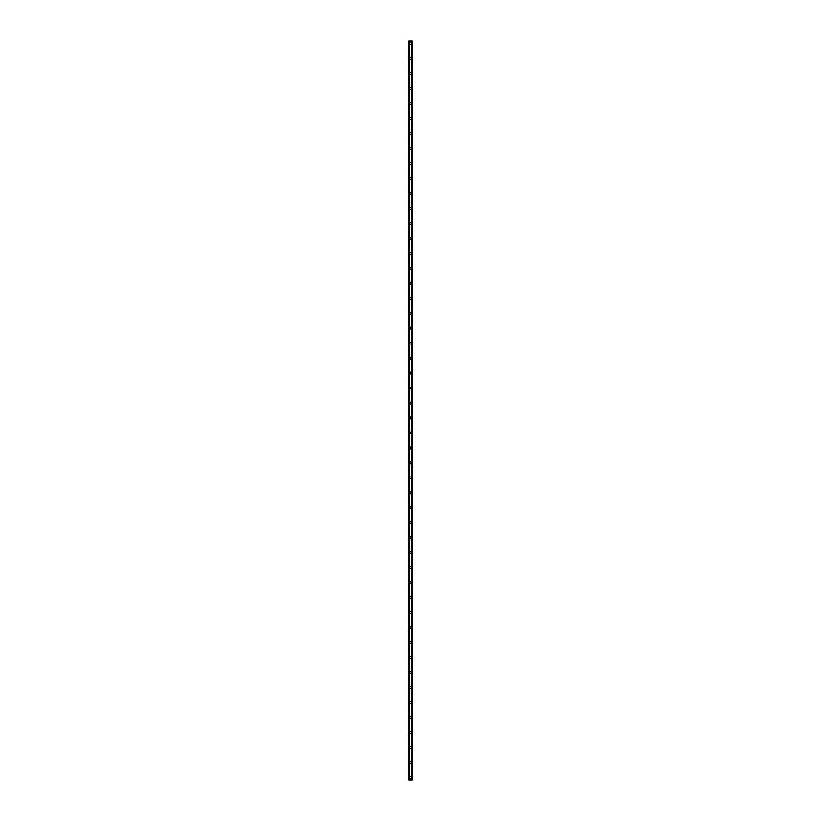 <?xml version="1.0" encoding="UTF-8"?>
<svg xmlns="http://www.w3.org/2000/svg" width="821" height="821" viewBox="0 0 821 821"><rect width="100%" height="100%" fill="white"/><g stroke="black" fill="none" stroke-linecap="round" stroke-linejoin="round"><path stroke-width="1.23" d="M409.566 777.456A0.934 0.934 0 0 1 410.5 776.522A0.934 0.934 0 0 1 411.434 777.456A0.934 0.934 0 0 1 410.5 778.39A0.934 0.934 0 0 1 409.566 777.456M409.566 762.473A0.934 0.934 0 0 1 410.5 761.539A0.934 0.934 0 0 1 411.434 762.473A0.934 0.934 0 0 1 410.5 763.417A0.934 0.934 0 0 1 409.566 762.473M409.566 747.5A0.934 0.934 0 0 1 410.5 746.566A0.934 0.934 0 0 1 411.434 747.5A0.934 0.934 0 0 1 410.5 748.434A0.934 0.934 0 0 1 409.566 747.5M409.566 732.517A0.934 0.934 0 0 1 410.5 731.583A0.934 0.934 0 0 1 411.434 732.517A0.934 0.934 0 0 1 410.5 733.461A0.934 0.934 0 0 1 409.566 732.517M409.566 717.544A0.934 0.934 0 0 1 410.5 716.61A0.934 0.934 0 0 1 411.434 717.544A0.934 0.934 0 0 1 410.5 718.478A0.934 0.934 0 0 1 409.566 717.544M409.566 702.56A0.934 0.934 0 0 1 410.5 701.627A0.934 0.934 0 0 1 411.434 702.56A0.934 0.934 0 0 1 410.5 703.505A0.934 0.934 0 0 1 409.566 702.56M409.566 687.588A0.934 0.934 0 0 1 410.5 686.654A0.934 0.934 0 0 1 411.434 687.588A0.934 0.934 0 0 1 410.5 688.521A0.934 0.934 0 0 1 409.566 687.588M409.566 672.615A0.934 0.934 0 0 1 410.5 671.67A0.934 0.934 0 0 1 411.434 672.615A0.934 0.934 0 0 1 410.5 673.548A0.934 0.934 0 0 1 409.566 672.615M409.566 657.631A0.934 0.934 0 0 1 410.5 656.697A0.934 0.934 0 0 1 411.434 657.631A0.934 0.934 0 0 1 410.5 658.565A0.934 0.934 0 0 1 409.566 657.631M409.566 642.658A0.934 0.934 0 0 1 410.5 641.714A0.934 0.934 0 0 1 411.434 642.658A0.934 0.934 0 0 1 410.5 643.592A0.934 0.934 0 0 1 409.566 642.658M409.566 627.675A0.934 0.934 0 0 1 410.5 626.741A0.934 0.934 0 0 1 411.434 627.675A0.934 0.934 0 0 1 410.5 628.609A0.934 0.934 0 0 1 409.566 627.675M409.566 612.702A0.934 0.934 0 0 1 410.5 611.758A0.934 0.934 0 0 1 411.434 612.702A0.934 0.934 0 0 1 410.5 613.636A0.934 0.934 0 0 1 409.566 612.702M409.566 597.719A0.934 0.934 0 0 1 410.5 596.785A0.934 0.934 0 0 1 411.434 597.719A0.934 0.934 0 0 1 410.5 598.653A0.934 0.934 0 0 1 409.566 597.719M409.566 582.746A0.934 0.934 0 0 1 410.5 581.812A0.934 0.934 0 0 1 411.434 582.746A0.934 0.934 0 0 1 410.5 583.68A0.934 0.934 0 0 1 409.566 582.746M409.566 567.763A0.934 0.934 0 0 1 410.5 566.829A0.934 0.934 0 0 1 411.434 567.763A0.934 0.934 0 0 1 410.5 568.707A0.934 0.934 0 0 1 409.566 567.763M409.566 552.79A0.934 0.934 0 0 1 410.5 551.856A0.934 0.934 0 0 1 411.434 552.79A0.934 0.934 0 0 1 410.5 553.723A0.934 0.934 0 0 1 409.566 552.79M409.566 537.806A0.934 0.934 0 0 1 410.5 536.872A0.934 0.934 0 0 1 411.434 537.806A0.934 0.934 0 0 1 410.5 538.75A0.934 0.934 0 0 1 409.566 537.806M409.566 522.833A0.934 0.934 0 0 1 410.5 521.899A0.934 0.934 0 0 1 411.434 522.833A0.934 0.934 0 0 1 410.5 523.767A0.934 0.934 0 0 1 409.566 522.833M409.566 507.85A0.934 0.934 0 0 1 410.5 506.916A0.934 0.934 0 0 1 411.434 507.85A0.934 0.934 0 0 1 410.5 508.794A0.934 0.934 0 0 1 409.566 507.85M409.566 492.877A0.934 0.934 0 0 1 410.5 491.943A0.934 0.934 0 0 1 411.434 492.877A0.934 0.934 0 0 1 410.5 493.811A0.934 0.934 0 0 1 409.566 492.877M409.566 477.904A0.934 0.934 0 0 1 410.5 476.96A0.934 0.934 0 0 1 411.434 477.904A0.934 0.934 0 0 1 410.5 478.838A0.934 0.934 0 0 1 409.566 477.904M409.566 462.921A0.934 0.934 0 0 1 410.5 461.987A0.934 0.934 0 0 1 411.434 462.921A0.934 0.934 0 0 1 410.5 463.855A0.934 0.934 0 0 1 409.566 462.921M409.566 447.948A0.934 0.934 0 0 1 410.5 447.004A0.934 0.934 0 0 1 411.434 447.948A0.934 0.934 0 0 1 410.5 448.882A0.934 0.934 0 0 1 409.566 447.948M409.566 432.965A0.934 0.934 0 0 1 410.5 432.031A0.934 0.934 0 0 1 411.434 432.965A0.934 0.934 0 0 1 410.5 433.899A0.934 0.934 0 0 1 409.566 432.965M409.566 417.992A0.934 0.934 0 0 1 410.5 417.058A0.934 0.934 0 0 1 411.434 417.992A0.934 0.934 0 0 1 410.5 418.926A0.934 0.934 0 0 1 409.566 417.992M409.566 403.008A0.934 0.934 0 0 1 410.5 402.074A0.934 0.934 0 0 1 411.434 403.008A0.934 0.934 0 0 1 410.5 403.942A0.934 0.934 0 0 1 409.566 403.008M409.566 388.035A0.934 0.934 0 0 1 410.5 387.102A0.934 0.934 0 0 1 411.434 388.035A0.934 0.934 0 0 1 410.5 388.969A0.934 0.934 0 0 1 409.566 388.035M409.566 373.052A0.934 0.934 0 0 1 410.5 372.118A0.934 0.934 0 0 1 411.434 373.052A0.934 0.934 0 0 1 410.5 373.996A0.934 0.934 0 0 1 409.566 373.052M409.566 358.079A0.934 0.934 0 0 1 410.5 357.145A0.934 0.934 0 0 1 411.434 358.079A0.934 0.934 0 0 1 410.5 359.013A0.934 0.934 0 0 1 409.566 358.079M409.566 343.096A0.934 0.934 0 0 1 410.5 342.162A0.934 0.934 0 0 1 411.434 343.096A0.934 0.934 0 0 1 410.5 344.04A0.934 0.934 0 0 1 409.566 343.096M409.566 328.123A0.934 0.934 0 0 1 410.5 327.189A0.934 0.934 0 0 1 411.434 328.123A0.934 0.934 0 0 1 410.5 329.057A0.934 0.934 0 0 1 409.566 328.123M409.566 313.15A0.934 0.934 0 0 1 410.5 312.206A0.934 0.934 0 0 1 411.434 313.15A0.934 0.934 0 0 1 410.5 314.084A0.934 0.934 0 0 1 409.566 313.15M409.566 298.167A0.934 0.934 0 0 1 410.5 297.233A0.934 0.934 0 0 1 411.434 298.167A0.934 0.934 0 0 1 410.5 299.101A0.934 0.934 0 0 1 409.566 298.167M409.566 283.194A0.934 0.934 0 0 1 410.5 282.25A0.934 0.934 0 0 1 411.434 283.194A0.934 0.934 0 0 1 410.5 284.128A0.934 0.934 0 0 1 409.566 283.194M409.566 268.21A0.934 0.934 0 0 1 410.5 267.277A0.934 0.934 0 0 1 411.434 268.21A0.934 0.934 0 0 1 410.5 269.144A0.934 0.934 0 0 1 409.566 268.21M409.566 253.237A0.934 0.934 0 0 1 410.5 252.293A0.934 0.934 0 0 1 411.434 253.237A0.934 0.934 0 0 1 410.5 254.171A0.934 0.934 0 0 1 409.566 253.237M409.566 238.254A0.934 0.934 0 0 1 410.5 237.32A0.934 0.934 0 0 1 411.434 238.254A0.934 0.934 0 0 1 410.5 239.188A0.934 0.934 0 0 1 409.566 238.254M409.566 223.281A0.934 0.934 0 0 1 410.5 222.347A0.934 0.934 0 0 1 411.434 223.281A0.934 0.934 0 0 1 410.5 224.215A0.934 0.934 0 0 1 409.566 223.281M409.566 208.298A0.934 0.934 0 0 1 410.5 207.364A0.934 0.934 0 0 1 411.434 208.298A0.934 0.934 0 0 1 410.5 209.242A0.934 0.934 0 0 1 409.566 208.298M409.566 193.325A0.934 0.934 0 0 1 410.5 192.391A0.934 0.934 0 0 1 411.434 193.325A0.934 0.934 0 0 1 410.5 194.259A0.934 0.934 0 0 1 409.566 193.325M409.566 178.342A0.934 0.934 0 0 1 410.5 177.408A0.934 0.934 0 0 1 411.434 178.342A0.934 0.934 0 0 1 410.5 179.286A0.934 0.934 0 0 1 409.566 178.342M409.566 163.369A0.934 0.934 0 0 1 410.5 162.435A0.934 0.934 0 0 1 411.434 163.369A0.934 0.934 0 0 1 410.5 164.303A0.934 0.934 0 0 1 409.566 163.369M409.566 148.385A0.934 0.934 0 0 1 410.5 147.452A0.934 0.934 0 0 1 411.434 148.385A0.934 0.934 0 0 1 410.5 149.33A0.934 0.934 0 0 1 409.566 148.385M409.566 133.413A0.934 0.934 0 0 1 410.5 132.479A0.934 0.934 0 0 1 411.434 133.413A0.934 0.934 0 0 1 410.5 134.346A0.934 0.934 0 0 1 409.566 133.413M409.566 118.44A0.934 0.934 0 0 1 410.5 117.495A0.934 0.934 0 0 1 411.434 118.44A0.934 0.934 0 0 1 410.5 119.373A0.934 0.934 0 0 1 409.566 118.44M409.566 103.456A0.934 0.934 0 0 1 410.5 102.522A0.934 0.934 0 0 1 411.434 103.456A0.934 0.934 0 0 1 410.5 104.39A0.934 0.934 0 0 1 409.566 103.456M409.566 88.483A0.934 0.934 0 0 1 410.5 87.539A0.934 0.934 0 0 1 411.434 88.483A0.934 0.934 0 0 1 410.5 89.417A0.934 0.934 0 0 1 409.566 88.483M409.566 73.5A0.934 0.934 0 0 1 410.5 72.566A0.934 0.934 0 0 1 411.434 73.5A0.934 0.934 0 0 1 410.5 74.434A0.934 0.934 0 0 1 409.566 73.5M409.566 58.527A0.934 0.934 0 0 1 410.5 57.583A0.934 0.934 0 0 1 411.434 58.527A0.934 0.934 0 0 1 410.5 59.461A0.934 0.934 0 0 1 409.566 58.527M409.566 43.544A0.934 0.934 0 0 1 410.5 42.61A0.934 0.934 0 0 1 411.434 43.544A0.934 0.934 0 0 1 410.5 44.478A0.934 0.934 0 0 1 409.566 43.544M412.316 41.05L408.632 41.05L408.632 779.95L412.368 779.95L412.368 41.05L412.316 779.95M412.029 779.95L412.05 41.05M408.971 779.95L408.971 41.05M408.632 41.05L408.632 779.95L408.632 41.05M412.368 41.05L412.368 779.95L412.368 41.05M408.684 41.05L408.684 779.95"/></g></svg>
